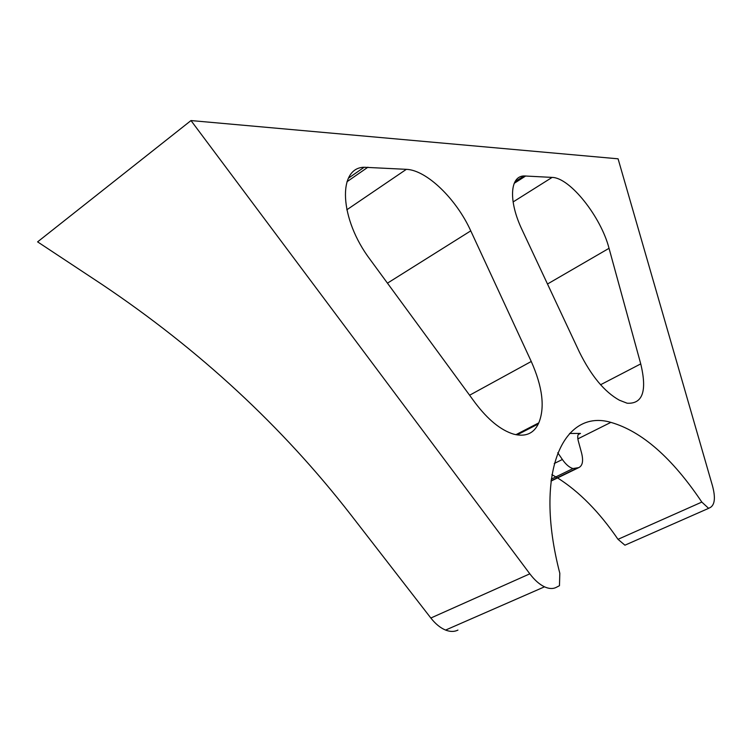 <?xml version="1.0" encoding="UTF-8"?>
<svg xmlns="http://www.w3.org/2000/svg" width="752" height="752" viewBox="0 0 752 752"><rect width="100%" height="100%" fill="white"/><g stroke="black" fill="none" stroke-linecap="round" stroke-linejoin="round"><path stroke-width="1.13" d="M457.94 630.091C454.34 631.877 450.222 631.877 445.588 630.073C440.39 627.939 435.474 623.925 430.84 618.022L350.827 514.782C282.376 426.628 199.44 349.84 101.99 284.425L37.6 241.862L190.999 120.564L529.822 573.823C534.559 580.083 539.447 584.407 544.504 586.823C549.007 588.872 552.917 589.051 556.245 587.368L559.469 585.695L559.817 573.278C533.196 470.884 563.803 408.477 610.878 422.37C641.86 431.319 672.175 457.883 701.823 502.082L708.619 508.343L624.931 545.191L618.003 539.325L701.823 502.082M609.035 248.31C600.97 216.82 569.969 177.604 552.118 177.406L524.05 175.949C509.847 176.109 508.314 201.075 522.151 229.971L579.407 352.068C591.213 375.897 604.542 391.942 619.375 400.205L627.159 403.222C642.716 404.097 647.237 390.993 640.742 363.893L609.035 248.31L547.494 284.012M517.056 434.91L538.272 423.959C533.535 433.669 525.338 437.072 513.691 434.158C500.785 430.229 487.869 419.691 474.954 402.536L370.153 259.553C339.284 218.804 337.441 167.63 364.137 167.264L406.362 169.332C426.751 170.065 456.398 199.101 470.761 230.855L387.459 283.156M190.999 120.564L618.078 158.813L712.473 485.83C715.528 497.194 714.908 504.357 710.621 507.309L708.619 508.343M470.761 230.855L531.26 361.477C542.549 386.904 545.068 407.368 538.799 422.868L515.891 434.694M538.272 423.959L538.799 422.868M551.893 474.644L557.298 477.755M557.552 477.915C579.209 491.582 599.363 512.046 618.003 539.325M550.99 481.101L578.749 467.622L572.968 468.562C569.396 467.509 565.871 464.482 562.374 459.491L557.758 452.732M578.749 467.622C582.603 465.77 583.533 460.873 581.559 452.93L578.194 440.569C577.122 435.897 577.884 433.519 580.478 433.415L569.584 433.462M529.822 573.823L430.84 618.022M513.09 201.959L552.118 177.406M406.362 169.332L346.804 209.808M640.742 363.893L600.575 384.742M531.26 361.477L469.596 395.232M367.935 167.198L346.954 181.758M514.199 183.319L525.761 175.949M551.028 480.801L576.436 468.458M554.243 463.505L562.374 459.491M578.279 434.515L580.478 433.415M445.588 630.073L544.504 586.823M364.137 167.264L348.411 178.196M514.97 181.749L524.05 175.949M551.235 479.146L572.968 468.562M577.827 438.877L610.878 422.37"/></g></svg>

